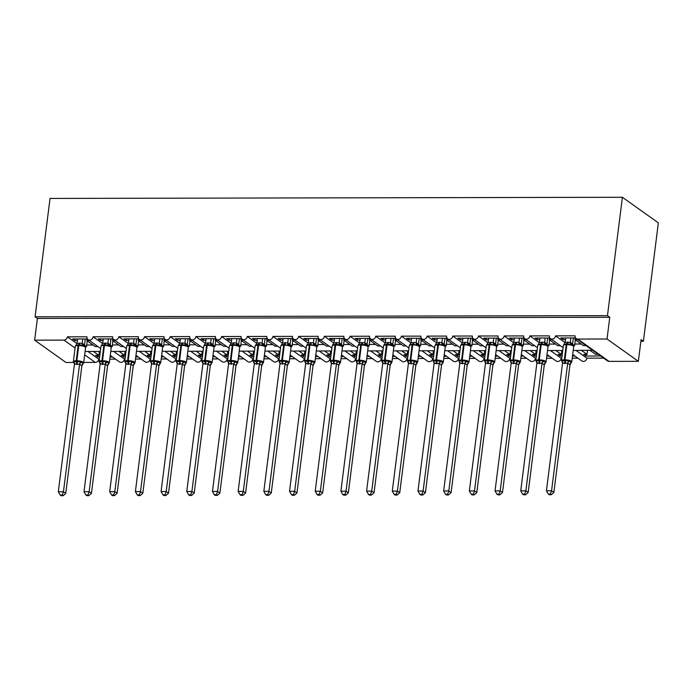<?xml version="1.0" encoding="UTF-8"?>
<svg xmlns="http://www.w3.org/2000/svg" width="693" height="693" viewBox="0 0 693 693"><rect width="100%" height="100%" fill="white"/><g stroke="black" fill="none" stroke-linecap="round" stroke-linejoin="round"><path stroke-width="1.04" d="M73.527 362.456L65.974 362.474L34.65 340.159L37.396 318.442L35.092 316.805L50.043 198.432L622.418 197.28L658.35 222.869L643.399 341.242L641.094 339.596L638.348 361.322L609.06 361.374A3.404 2.954 -54.5 0 1 607.501 360.888L592.827 350.441M640.886 341.242L643.399 341.242M112.517 356.982L110.074 356.982M99.619 357.008L97.921 357.008L98.129 355.362M99.402 351.429L98.9 355.362L95.617 355.37L97.921 357.008M98.9 355.362L93.399 351.446M87.95 351.455L98.752 359.147A3.404 2.954 125.5 0 1 95.262 362.413L83.697 362.43M115.514 359.113L109.806 359.121M99.35 359.147L98.752 359.147M37.396 318.442L609.771 317.29L607.025 339.007L577.737 339.068A3.404 2.954 -54.5 0 1 576.178 338.582A3.404 2.954 -54.5 0 1 575.069 335.819L555.543 335.854A3.404 2.954 125.5 0 1 553.603 338.704A3.404 2.954 125.5 0 1 550.485 338.634A3.404 2.954 125.5 0 1 549.376 335.871L529.85 335.906A3.404 2.954 125.5 0 1 527.91 338.756A3.404 2.954 125.5 0 1 524.8 338.686A3.404 2.954 125.5 0 1 523.691 335.923L504.166 335.958A3.404 2.954 125.5 0 1 502.217 338.808A3.404 2.954 125.5 0 1 499.107 338.738A3.404 2.954 125.5 0 1 497.998 335.975L478.473 336.01A3.404 2.954 125.5 0 1 476.533 338.86A3.404 2.954 125.5 0 1 473.414 338.79A3.404 2.954 125.5 0 1 472.305 336.027L452.78 336.062A3.404 2.954 125.5 0 1 450.84 338.912A3.404 2.954 125.5 0 1 447.73 338.842A3.404 2.954 125.5 0 1 446.621 336.079L427.096 336.114A3.404 2.954 125.5 0 1 425.147 338.964A3.404 2.954 125.5 0 1 422.037 338.894A3.404 2.954 125.5 0 1 420.928 336.131L401.403 336.166A3.404 2.954 125.5 0 1 399.463 339.016A3.404 2.954 125.5 0 1 396.344 338.946A3.404 2.954 125.5 0 1 395.235 336.183L375.71 336.218A3.404 2.954 125.5 0 1 373.77 339.068A3.404 2.954 125.5 0 1 370.66 338.998A3.404 2.954 125.5 0 1 369.551 336.226L350.026 336.27A3.404 2.954 125.5 0 1 348.077 339.12A3.404 2.954 125.5 0 1 344.967 339.05A3.404 2.954 125.5 0 1 343.858 336.278L324.333 336.322A3.404 2.954 125.5 0 1 322.392 339.172A3.404 2.954 125.5 0 1 319.274 339.102A3.404 2.954 125.5 0 1 318.165 336.33L298.64 336.374A3.404 2.954 125.5 0 1 296.699 339.224A3.404 2.954 125.5 0 1 293.589 339.154A3.404 2.954 125.5 0 1 292.481 336.382L272.955 336.426A3.404 2.954 125.5 0 1 271.006 339.275A3.404 2.954 125.5 0 1 267.896 339.206A3.404 2.954 125.5 0 1 266.788 336.434L247.262 336.477A3.404 2.954 125.5 0 1 245.322 339.327A3.404 2.954 125.5 0 1 242.204 339.258A3.404 2.954 125.5 0 1 241.095 336.486L221.569 336.529A3.404 2.954 125.5 0 1 219.629 339.379A3.404 2.954 125.5 0 1 216.519 339.31A3.404 2.954 125.5 0 1 215.41 336.538L195.885 336.581A3.404 2.954 125.5 0 1 193.936 339.431A3.404 2.954 125.5 0 1 190.826 339.362A3.404 2.954 125.5 0 1 189.717 336.59L170.192 336.633A3.404 2.954 125.5 0 1 168.252 339.483A3.404 2.954 125.5 0 1 165.133 339.414A3.404 2.954 125.5 0 1 164.024 336.642L144.499 336.685A3.404 2.954 125.5 0 1 142.559 339.535A3.404 2.954 125.5 0 1 139.44 339.466A3.404 2.954 125.5 0 1 138.34 336.694L118.815 336.737A3.404 2.954 125.5 0 1 116.866 339.587A3.404 2.954 125.5 0 1 113.756 339.509A3.404 2.954 125.5 0 1 112.647 336.746L93.122 336.789L102.685 343.598M93.122 336.789A3.404 2.954 125.5 0 1 91.181 339.639A3.404 2.954 125.5 0 1 88.063 339.561A3.404 2.954 125.5 0 1 86.954 336.798L67.429 336.841L76.992 343.65M67.429 336.841A3.404 2.954 125.5 0 1 63.938 340.098L75.069 348.033M138.21 356.93L135.767 356.93M125.312 356.956L123.605 356.956L123.813 355.31M125.087 351.377L124.593 355.31L121.301 355.318L123.605 356.956M124.593 355.31L119.092 351.394M113.643 351.403L124.445 359.095A3.404 2.954 125.5 0 1 122.505 361.945A3.404 2.954 125.5 0 1 119.387 361.876L110.274 355.388M141.199 359.061L135.49 359.069M125.043 359.095L124.445 359.095M118.815 336.737L128.378 343.546M163.894 356.878L161.452 356.878M151.005 356.904L149.298 356.904L149.506 355.258M150.779 351.325L150.286 355.258L146.994 355.266L149.298 356.904M150.286 355.258L144.776 351.342M139.336 351.351L150.138 359.043A3.404 2.954 125.5 0 1 148.189 361.893A3.404 2.954 125.5 0 1 145.08 361.824L135.967 355.336M166.892 359.009L161.183 359.017M150.727 359.043L150.138 359.043M144.499 336.685L154.063 343.494M189.587 356.826L187.145 356.826M176.689 356.852L174.991 356.852L175.199 355.206M176.472 351.273L175.97 355.206L172.687 355.214L174.991 356.852M175.97 355.206L170.469 351.29M165.021 351.299L175.823 358.991A3.404 2.954 125.5 0 1 173.882 361.841A3.404 2.954 125.5 0 1 170.764 361.772L161.66 355.284M192.585 358.957L186.876 358.965M176.42 358.991L175.823 358.991M170.192 336.633L179.756 343.442M215.28 356.774L212.838 356.782M202.382 356.8L200.675 356.8L200.883 355.154M202.157 351.221L201.663 355.154L198.371 355.162L200.675 356.8M201.663 355.154L196.162 351.238M190.714 351.247L201.516 358.939A3.404 2.954 125.5 0 1 199.575 361.789A3.404 2.954 125.5 0 1 196.457 361.72L187.344 355.232M218.269 358.905L212.56 358.913M202.113 358.939L201.516 358.939M195.885 336.581L205.449 343.39M240.965 356.722L238.522 356.73M228.075 356.748L226.368 356.748L226.576 355.102M227.85 351.169L227.356 355.102L224.064 355.111L226.368 356.748M227.356 355.102L221.847 351.186M216.407 351.195L227.209 358.887A3.404 2.954 125.5 0 1 225.26 361.737A3.404 2.954 125.5 0 1 222.15 361.668L213.037 355.18M243.962 358.853L238.253 358.861M227.798 358.887L227.209 358.887M221.569 336.529L231.133 343.338M266.658 356.67L264.215 356.678M253.759 356.696L252.061 356.696L252.269 355.05M253.543 351.117L253.04 355.05L249.757 355.059L252.061 356.696M253.04 355.05L247.54 351.134M242.091 351.143L252.893 358.835A3.404 2.954 125.5 0 1 250.953 361.685A3.404 2.954 125.5 0 1 247.834 361.616L238.73 355.128M269.655 358.801L263.946 358.818M253.491 358.835L252.893 358.835M247.262 336.477L256.826 343.286M292.351 356.618L289.908 356.626M279.452 356.644L277.746 356.644L277.954 355.007M279.227 351.065L278.733 354.998L275.442 355.007L277.746 356.644M278.733 354.998L273.233 351.082M267.784 351.091L278.586 358.783A3.404 2.954 125.5 0 1 276.646 361.633A3.404 2.954 125.5 0 1 273.527 361.564L264.414 355.076M295.339 358.749L289.631 358.766M279.184 358.783L278.586 358.783M272.955 336.426L282.519 343.234M318.035 356.566L315.592 356.574M305.145 356.592L303.439 356.592L303.647 354.955M304.92 351.022L304.426 354.946L301.134 354.955L303.439 356.592M304.426 354.946L298.917 351.03M293.477 351.039L304.279 358.731A3.404 2.954 125.5 0 1 302.33 361.581A3.404 2.954 125.5 0 1 299.22 361.512L290.107 355.024M321.032 358.697L315.324 358.714M304.868 358.731L304.279 358.731M298.64 336.374L308.203 343.182M343.728 356.514L341.285 356.523M330.83 356.54L329.132 356.548L329.34 354.903M330.613 350.97L330.111 354.894L326.827 354.903L329.132 356.548M330.111 354.894L324.61 350.979M319.161 350.987L329.963 358.679A3.404 2.954 125.5 0 1 328.023 361.529A3.404 2.954 125.5 0 1 324.904 361.46L315.8 354.972M346.725 358.645L341.017 358.662M330.561 358.679L329.963 358.679M324.333 336.322L333.896 343.13M369.421 356.462L366.978 356.471M356.523 356.488L354.816 356.497L355.024 354.851M356.297 350.918L355.804 354.842L352.52 354.851L354.816 356.497M355.804 354.842L350.303 350.927M344.854 350.935L355.656 358.627A3.404 2.954 125.5 0 1 353.716 361.477A3.404 2.954 125.5 0 1 350.597 361.408L341.484 354.92M372.41 358.593L366.701 358.61M356.254 358.627L355.656 358.627M350.026 336.27L359.589 343.078M395.105 356.41L392.662 356.419M382.215 356.436L380.509 356.445L380.717 354.799M381.99 350.866L381.496 354.79L378.205 354.799L380.509 356.445M381.496 354.79L375.987 350.875M370.547 350.883L381.349 358.576A3.404 2.954 125.5 0 1 379.4 361.425A3.404 2.954 125.5 0 1 376.29 361.356L367.177 354.868M398.103 358.541L392.394 358.558M381.938 358.576L381.349 358.576M375.71 336.218L385.273 343.026M420.798 356.358L418.355 356.367M407.9 356.384L406.202 356.393L406.41 354.747M407.683 350.814L407.181 354.738L403.898 354.747L406.202 356.393M407.181 354.738L401.68 350.823M396.231 350.831L407.034 358.524A3.404 2.954 125.5 0 1 405.093 361.374A3.404 2.954 125.5 0 1 401.975 361.304L392.87 354.816M423.795 358.489L418.087 358.506M407.631 358.524L407.034 358.524M401.403 336.166L410.966 342.974M446.491 356.306L444.048 356.315M433.593 356.332L431.886 356.341L432.094 354.695M433.368 350.762L432.874 354.695L429.591 354.695L431.886 356.341M432.874 354.695L427.373 350.771M421.924 350.779L432.727 358.472A3.404 2.954 125.5 0 1 430.786 361.322A3.404 2.954 125.5 0 1 427.668 361.252L418.555 354.764M449.48 358.437L443.771 358.454M433.324 358.472L432.727 358.472M427.096 336.114L436.659 342.922M472.176 356.254L469.733 356.263M459.286 356.28L457.579 356.289L457.787 354.643M459.061 350.71L458.567 354.643L455.275 354.643L457.579 356.289M458.567 354.643L453.057 350.719M447.617 350.727L458.42 358.42A3.404 2.954 125.5 0 1 456.47 361.27A3.404 2.954 125.5 0 1 453.361 361.2L444.248 354.712M475.173 358.385L469.464 358.402M459.009 358.42L458.42 358.42M452.78 336.062L462.344 342.87M497.869 356.202L495.426 356.211M484.97 356.228L483.272 356.237L483.48 354.591M484.753 350.658L484.251 354.591L480.968 354.591L483.272 356.237M484.251 354.591L478.75 350.667M473.302 350.675L484.104 358.368A3.404 2.954 125.5 0 1 482.163 361.218A3.404 2.954 125.5 0 1 479.045 361.148L469.941 354.66M500.866 358.333L495.157 358.35M484.702 358.368L484.104 358.368M478.473 336.01L488.037 342.818M523.561 356.15L521.119 356.159M510.663 356.176L508.957 356.185L509.164 354.539M510.438 350.606L509.944 354.539L506.661 354.539L508.957 356.185M509.944 354.539L504.443 350.615M498.995 350.623L509.797 358.316A3.404 2.954 125.5 0 1 507.856 361.166A3.404 2.954 125.5 0 1 504.738 361.096L495.625 354.608M526.55 358.281L520.841 358.298M510.394 358.316L509.797 358.316M504.166 335.958L513.73 342.766M549.246 356.098L546.803 356.107M536.356 356.124L534.649 356.133L534.857 354.487M536.131 350.554L535.637 354.487L532.345 354.487L534.649 356.133M535.637 354.487L530.136 350.563M524.688 350.571L535.49 358.264A3.404 2.954 125.5 0 1 533.541 361.114A3.404 2.954 125.5 0 1 530.431 361.044L521.318 354.556M552.243 358.238L546.534 358.246M536.079 358.264L535.49 358.264M529.85 335.906L539.414 342.714M574.939 356.046L572.496 356.055M562.04 356.072L560.342 356.081L560.55 354.435M561.824 350.502L561.321 354.435L558.038 354.435L560.342 356.081M561.321 354.435L555.821 350.511M550.372 350.519L561.174 358.212A3.404 2.954 125.5 0 1 559.234 361.062A3.404 2.954 125.5 0 1 556.115 360.992L547.011 354.504M577.936 358.186L572.227 358.194M561.772 358.212L561.174 358.212M555.543 335.854L565.107 342.671M85.334 346.613L86.616 346.613L84.494 345.105M77.408 340.601L74.887 340.609L72.583 338.964L87.439 338.938M97.93 346.587L95.253 346.595L86.807 340.584L89.484 340.575M86.807 340.584L87.015 338.938M111.027 346.561L112.309 346.561L110.187 345.053M103.101 340.549L100.58 340.558L98.276 338.912L113.132 338.886M123.623 346.535L120.937 346.543L112.5 340.532L115.177 340.523M112.5 340.532L112.708 338.886M136.712 346.509L137.994 346.509L135.88 345.001M128.794 340.497L126.265 340.506L123.96 338.86L138.825 338.834M149.307 346.483L146.63 346.491L138.184 340.48L140.87 340.471M138.184 340.48L138.392 338.834M162.405 346.457L163.687 346.457L161.564 344.949M154.478 340.445L151.958 340.454L149.653 338.808L164.51 338.782M175 346.439L172.323 346.439L163.877 340.428L166.554 340.419M163.877 340.428L164.085 338.782M188.098 346.405L189.38 346.405L187.257 344.897M180.171 340.393L177.651 340.402L175.346 338.756L190.203 338.73M200.693 346.387L198.007 346.387L189.57 340.376L192.247 340.367M189.57 340.376L189.778 338.73M213.782 346.361L215.064 346.353L212.95 344.845M205.864 340.341L203.335 340.35L201.031 338.704L215.895 338.678M226.377 346.335L223.7 346.335L215.254 340.324L217.94 340.315M215.254 340.324L215.462 338.678M239.475 346.309L240.757 346.301L238.635 344.793M231.549 340.289L229.028 340.298L226.724 338.66L241.58 338.626M252.07 346.283L249.393 346.283L240.947 340.272L243.624 340.263M240.947 340.272L241.155 338.626M265.168 346.257L266.45 346.249L264.328 344.742M257.242 340.237L254.721 340.246L252.417 338.608L267.273 338.574M277.763 346.231L275.078 346.231L266.64 340.22L269.317 340.22M266.64 340.22L266.848 338.574M290.861 346.205L292.143 346.197L290.02 344.69M282.935 340.185L280.405 340.194L278.101 338.556L292.966 338.522M303.447 346.179L300.771 346.179L292.325 340.168L295.01 340.168M292.325 340.168L292.533 338.522M316.545 346.154L317.827 346.145L315.705 344.638M308.619 340.133L306.098 340.142L303.794 338.505L318.65 338.47M329.14 346.128L326.464 346.128L318.018 340.116L320.694 340.116M318.018 340.116L318.226 338.47M342.238 346.102L343.52 346.093L341.398 344.586M334.312 340.081L331.791 340.09L329.487 338.453L344.343 338.418M354.833 346.076L352.148 346.076L343.711 340.064L346.387 340.064M343.711 340.064L343.919 338.418M367.931 346.05L369.213 346.041L367.091 344.534M360.005 340.029L357.475 340.038L355.171 338.401L370.036 338.366M380.518 346.024L377.841 346.024L369.395 340.012L372.08 340.012M369.395 340.012L369.603 338.366M393.615 345.998L394.897 345.989L392.775 344.482M385.689 339.977L383.168 339.986L380.864 338.349L395.72 338.314M406.211 345.972L403.534 345.972L395.088 339.96L397.765 339.96M395.088 339.96L395.296 338.314M419.308 345.946L420.59 345.937L418.468 344.43M411.382 339.934L408.861 339.934L406.557 338.297L421.413 338.262M431.904 345.92L429.218 345.92L420.781 339.908L423.458 339.908M420.781 339.908L420.989 338.262M445.001 345.894L446.283 345.885L444.161 344.378M437.075 339.882L434.546 339.882L432.241 338.245L447.106 338.21M457.588 345.868L454.911 345.868L446.465 339.856L449.151 339.856M446.465 339.856L446.673 338.21M470.686 345.842L471.968 345.842L469.845 344.326M462.759 339.83L460.239 339.83L457.934 338.193L472.799 338.158M483.281 345.816L480.604 345.824L472.158 339.804L474.835 339.804M472.158 339.804L472.366 338.158M496.379 345.79L497.661 345.79L495.538 344.274M488.452 339.778L485.932 339.778L483.627 338.141L498.484 338.106M508.974 345.764L506.288 345.772L497.851 339.752L500.528 339.752M497.851 339.752L498.059 338.106M522.072 345.738L523.354 345.738L521.231 344.222M514.145 339.726L511.616 339.726L509.312 338.089L524.177 338.054M534.658 345.712L531.981 345.72L523.536 339.7L526.221 339.7M523.536 339.7L523.743 338.063M547.756 345.686L549.038 345.686L546.916 344.17M539.83 339.674L537.309 339.674L535.005 338.037L549.87 338.002M560.351 345.66L557.674 345.668L549.228 339.648L551.905 339.648M549.228 339.648L549.436 338.011M590.141 350.441L595.651 354.366L598.328 354.357M600.632 355.994L586.027 356.029L586.235 354.383M587.517 350.45L587.014 354.383L583.731 354.383L586.027 356.029M587.014 354.383L581.514 350.459M576.065 350.476L586.867 358.16A3.404 2.954 125.5 0 1 584.927 361.01A3.404 2.954 125.5 0 1 581.808 360.94L572.695 354.452M603.62 358.134L586.867 358.16M573.198 350.476L593.399 350.225L590.947 349.099L576.178 338.582M573.449 345.634L574.731 345.634L572.609 344.118M565.523 339.622L563.002 339.622L560.698 337.985L575.554 337.95M586.044 345.608L583.359 345.616L574.921 339.605L577.598 339.596M574.921 339.605L575.129 337.959M34.65 340.159L63.938 340.098M86.616 346.613A4.99 2.114 -90.1 0 1 86.703 345.019L87.223 340.878M112.309 346.561A4.99 2.114 -90.1 0 1 112.396 344.967L112.916 340.826M137.994 346.509A4.99 2.114 -90.1 0 1 138.08 344.915L138.609 340.783M163.687 346.457A4.99 2.114 -90.1 0 1 163.773 344.863L164.293 340.731M189.38 346.405A4.99 2.114 -90.1 0 1 189.466 344.811L189.986 340.679M215.064 346.353A4.99 2.114 -90.1 0 1 215.159 344.759L215.679 340.627M240.757 346.301A4.99 2.114 -90.1 0 1 240.843 344.707L241.363 340.575M266.45 346.249A4.99 2.114 -90.1 0 1 266.536 344.655L267.056 340.523M292.143 346.197A4.99 2.114 -90.1 0 1 292.229 344.603L292.749 340.471M317.827 346.145A4.99 2.114 -90.1 0 1 317.914 344.551L318.442 340.419M343.52 346.093A4.99 2.114 -90.1 0 1 343.607 344.499L344.126 340.367M369.213 346.041A4.99 2.114 -90.1 0 1 369.3 344.447L369.819 340.315M394.897 345.989A4.99 2.114 -90.1 0 1 394.984 344.395L395.512 340.263M420.59 345.937A4.99 2.114 -90.1 0 1 420.677 344.343L421.197 340.211M446.283 345.885A4.99 2.114 -90.1 0 1 446.37 344.291L446.89 340.159M471.968 345.842A4.99 2.114 -90.1 0 1 472.054 344.239L472.583 340.107M497.661 345.79A4.99 2.114 -90.1 0 1 497.747 344.187L498.267 340.055M523.354 345.738A4.99 2.114 -90.1 0 1 523.44 344.135L523.96 340.003M549.038 345.686A4.99 2.114 -90.1 0 1 549.125 344.083L549.653 339.951M574.731 345.634A4.99 2.114 -90.1 0 1 574.818 344.031L575.337 339.899M607.025 339.007L638.348 361.322M622.418 197.28L607.466 315.653L609.771 317.29M35.092 316.805L607.466 315.653M563.002 339.622L563.21 337.976M537.309 339.674L537.517 338.028M511.616 339.726L511.824 338.08M485.932 339.778L486.139 338.132M460.239 339.83L460.447 338.184M434.546 339.882L434.754 338.236M408.861 339.934L409.069 338.288M383.168 339.986L383.376 338.34M357.475 340.038L357.683 338.392M331.791 340.09L331.999 338.444M306.098 340.142L306.306 338.496M280.405 340.194L280.613 338.548M254.721 340.246L254.929 338.6M229.028 340.298L229.236 338.652M203.335 340.35L203.543 338.704M177.651 340.402L177.858 338.756M151.958 340.454L152.165 338.808M126.265 340.506L126.472 338.86M100.58 340.558L100.788 338.912M74.887 340.609L75.095 338.964M572.236 344.707L567.246 343.806L564.033 344.49M562.326 361.893A2.495 1.862 -31.8 0 0 561.884 361.521L561.841 360.412L565.081 360.966L568.468 360.395L571.344 362.448L569.975 364.934L567.68 363.193L562.543 363.201L546.43 490.774L551.567 490.757L567.671 363.288M550.355 494.083L548.302 494.083L549.228 494.741L551.281 494.733L550.355 494.083L551.567 490.757L553.872 492.402L569.975 364.934M570.867 337.967L570.322 342.281L572.609 343.893L572.687 344.845M573.38 337.959L572.626 343.927M565.731 337.976L565.167 342.394L570.322 342.281A2.495 2.261 -91.8 0 0 571.543 344.473M565.167 342.394L563.392 345.4A4.877 1.282 -172.8 0 1 566.25 344.603A1.135 0.476 89.9 0 1 566.631 343.806A2.495 1.057 -90.1 0 0 567.472 342.065M570.313 342.385L570.443 344.767M561.841 360.412L562.543 363.201M568.468 360.395L567.68 363.193M546.43 490.774L548.302 494.083M551.281 494.733L553.872 492.402M546.543 344.759L541.562 343.858L538.348 344.542M536.633 361.945A2.495 1.862 -31.8 0 0 536.191 361.573L536.148 360.464L539.388 361.018L542.775 360.447L545.66 362.5L544.282 364.986L541.995 363.245L536.85 363.253L520.738 490.826L525.874 490.809L541.978 363.34M524.67 494.135L522.617 494.135L523.536 494.793L525.589 494.785L524.67 494.135L525.874 490.809L528.179 492.454L544.282 364.986A2.495 2.261 -91.8 0 1 545.434 362.786M545.183 338.019L544.637 342.333L546.916 343.945L546.994 344.897M547.687 338.011L546.933 343.979M540.038 338.028L539.483 342.446L544.637 342.333A2.495 2.261 -91.8 0 0 545.859 344.525M539.483 342.446L537.699 345.452A4.877 1.282 -172.8 0 1 540.557 344.655A1.135 0.476 89.9 0 1 540.938 343.858A2.495 1.057 -90.1 0 0 541.787 342.117M544.62 342.437L544.75 344.819M536.148 360.464L536.85 363.253M542.775 360.447L541.995 363.245M520.738 490.826L522.617 494.135M525.589 494.785L528.179 492.454M511.555 362.63L510.091 360.706A4.877 1.282 7.2 0 1 512.95 359.91L513.565 359.91A4.877 1.282 7.2 0 1 519.967 361.304A4.877 1.282 7.2 0 1 520.382 361.928L522.305 346.725L520.166 344.577L519.057 344.871L515.254 343.91L512.655 344.594M510.94 361.997A2.495 1.862 -31.8 0 0 510.507 361.625L510.455 360.516L513.704 361.07L517.091 360.499L519.967 362.552L518.589 365.038L516.302 363.297L511.165 363.305L495.045 490.878L500.19 490.861L516.285 363.392M498.977 494.187L496.924 494.187L497.843 494.845L499.896 494.837L498.977 494.187L500.19 490.861L502.486 492.506L518.589 365.038A2.495 2.261 -91.8 0 1 519.741 362.837M519.49 338.071L518.944 342.385L521.231 343.997L521.309 344.949M522.002 338.063L521.249 344.031M514.353 338.08L513.79 342.498L518.944 342.385M513.79 342.498L512.014 345.504A4.877 1.282 -172.8 0 1 514.873 344.707A1.135 0.476 89.9 0 1 515.254 343.91A2.495 1.057 -90.1 0 0 516.094 342.169M518.936 342.481L519.057 344.871M510.455 360.516L511.165 363.305M517.091 360.499L516.302 363.297M495.045 490.878L496.924 494.187M499.896 494.837L502.486 492.506M485.871 362.682L484.398 360.758A4.877 1.282 7.2 0 1 487.257 359.962L487.872 359.962A4.877 1.282 7.2 0 1 494.274 361.356A4.877 1.282 7.2 0 1 494.698 361.98L496.621 346.777L494.473 344.629L493.373 344.923L489.561 343.962L486.962 344.646M485.256 362.049A2.495 1.862 -31.8 0 0 484.814 361.677L484.771 360.559L488.011 361.122L491.398 360.551L494.274 362.604L492.905 365.09L490.609 363.349L485.472 363.357L469.36 490.93L474.497 490.913L490.601 363.444M473.284 494.239L471.231 494.239L472.158 494.897L474.211 494.889L473.284 494.239L474.497 490.913L476.801 492.558L492.905 365.09A2.495 2.261 -91.8 0 1 494.057 362.889M493.797 338.115L493.251 342.437L495.538 344.049L495.616 345.001M496.309 338.115L495.556 344.083M488.66 338.132L488.097 342.55L493.251 342.437M488.097 342.55L486.321 345.556A4.877 1.282 -172.8 0 1 489.18 344.759A1.135 0.476 89.9 0 1 489.561 343.962A2.495 1.057 -90.1 0 0 490.401 342.221M493.243 342.533L493.373 344.923M484.771 360.559L485.472 363.357M491.398 360.551L490.609 363.349M469.36 490.93L471.231 494.239M474.211 494.889L476.801 492.558M460.178 362.734L458.714 360.81A4.877 1.282 7.2 0 1 461.573 360.014L462.188 360.014A4.877 1.282 7.2 0 1 468.589 361.408A4.877 1.282 7.2 0 1 469.005 362.032L470.928 346.829L468.789 344.681L467.68 344.975L463.868 344.014L461.269 344.698M459.563 362.101A2.495 1.862 -31.8 0 0 459.121 361.729L459.078 360.611L462.318 361.174L465.705 360.603L468.589 362.656L467.212 365.142L464.925 363.401L459.78 363.409L443.667 490.982L448.804 490.965L464.908 363.496M447.6 494.291L445.547 494.291L446.465 494.949L448.518 494.941L447.6 494.291L448.804 490.965L451.108 492.61L467.212 365.142A2.495 2.261 -91.8 0 1 468.364 362.941M468.113 338.167L467.567 342.489L469.845 344.1L469.923 345.053M470.616 338.167L469.863 344.126A2.495 1.862 -31.8 0 0 469.845 345.105M462.967 338.184L462.413 342.602L467.567 342.489M462.413 342.602L460.628 345.608A4.877 1.282 -172.8 0 1 463.487 344.811A1.135 0.476 89.9 0 1 463.868 344.014A2.495 1.057 -90.1 0 0 464.717 342.273M467.55 342.585L467.68 344.975M459.078 360.611L459.78 363.409M465.705 360.603L464.925 363.401M443.667 490.982L445.547 494.291M448.518 494.941L451.108 492.61M434.485 362.786L433.021 360.862A4.877 1.282 7.2 0 1 435.88 360.065L436.495 360.065A4.877 1.282 7.2 0 1 442.896 361.46A4.877 1.282 7.2 0 1 443.312 362.084L445.235 346.881L443.096 344.733L441.987 345.027L438.184 344.066L435.585 344.75M433.87 362.153A2.495 1.862 -31.8 0 0 433.437 361.781L433.385 360.663L436.633 361.226L440.02 360.655L442.896 362.708L441.519 365.194L439.232 363.453L434.095 363.461L417.974 491.034L423.12 491.016L439.215 363.548A2.495 1.862 -31.8 0 1 440.947 361.763M421.907 494.334L419.854 494.343L420.772 495.001L422.825 494.993L421.907 494.334L423.12 491.016L425.415 492.662L441.519 365.194M442.42 338.219L441.874 342.541L444.161 344.152L444.239 345.097M444.932 338.219L444.178 344.178A2.495 1.862 -31.8 0 0 444.152 345.157M437.283 338.236L436.72 342.654L441.874 342.541A2.495 2.261 -91.8 0 0 443.096 344.733M436.72 342.654L434.944 345.66A4.877 1.282 -172.8 0 1 437.803 344.863A1.135 0.476 89.9 0 1 438.184 344.066A2.495 1.057 -90.1 0 0 439.024 342.325M441.865 342.637L441.987 345.027M433.385 360.663L434.095 363.461M440.02 360.655L439.232 363.453M417.974 491.034L419.854 494.343M422.825 494.993L425.415 492.662M408.801 362.837L407.328 360.914A4.877 1.282 7.2 0 1 410.187 360.117L410.802 360.117A4.877 1.282 7.2 0 1 417.203 361.512A4.877 1.282 7.2 0 1 417.628 362.136L419.542 346.933L417.403 344.785L416.302 345.079L412.491 344.118L409.892 344.802M408.186 362.205A2.495 1.862 -31.8 0 0 407.744 361.824L407.701 360.715L410.94 361.278L414.327 360.706L417.203 362.76L415.835 365.246L413.539 363.504L408.402 363.513L392.29 491.086L397.427 491.068L413.53 363.6A2.495 1.862 -31.8 0 1 415.254 361.815M396.214 494.386L394.161 494.395L395.088 495.053L397.141 495.045L396.214 494.386L397.427 491.068L399.731 492.714L415.835 365.246M416.727 338.271L416.181 342.593L418.468 344.204L418.546 345.149M419.239 338.271L418.485 344.23M411.59 338.288L411.027 342.706L416.181 342.593A2.495 2.261 -91.8 0 0 417.403 344.785M411.027 342.706L409.251 345.712A4.877 1.282 -172.8 0 1 412.11 344.915A1.135 0.476 89.9 0 1 412.491 344.118A2.495 1.057 -90.1 0 0 413.331 342.377M416.172 342.689L416.302 345.079M407.701 360.715L408.402 363.513M414.327 360.706L413.539 363.504M392.29 491.086L394.161 494.395M397.141 495.045L399.731 492.714M392.403 345.062L387.422 344.17L384.199 344.854M382.493 362.257A2.495 1.862 -31.8 0 0 382.051 361.876L382.008 360.767L385.247 361.33L388.634 360.758L391.519 362.811L390.124 365.298L387.855 363.556L382.709 363.565L366.597 491.129L371.734 491.12L387.837 363.652M370.53 494.438L368.477 494.447L369.395 495.105L371.448 495.097L370.53 494.438L371.734 491.12L374.038 492.766L390.142 365.289M391.034 338.323L390.488 342.645L392.775 344.256L392.853 345.201M393.546 338.323L392.792 344.282M385.897 338.34L385.343 342.758L390.488 342.645A2.495 2.261 -91.8 0 0 391.718 344.837M385.343 342.758L383.558 345.764A4.877 1.282 -172.8 0 1 386.417 344.967A1.135 0.476 89.9 0 1 386.798 344.17A2.495 1.057 -90.1 0 0 387.647 342.429M390.48 342.74L390.609 345.131M382.008 360.767L382.709 363.565M388.634 360.758L387.855 363.556M366.597 491.129L368.477 494.447M371.448 495.097L374.038 492.766M366.71 345.114L361.729 344.222L358.515 344.906M356.8 362.309A2.495 1.862 -31.8 0 0 356.367 361.928L356.315 360.819L359.563 361.382L362.95 360.81L365.826 362.855L364.431 365.35L362.162 363.608L357.025 363.617L340.904 491.181L346.05 491.172L362.144 363.704M344.837 494.49L342.784 494.499L343.702 495.157L345.755 495.149L344.837 494.49L346.05 491.172L348.345 492.818L364.449 365.341A2.495 2.261 -91.8 0 1 365.601 363.149M365.35 338.375L364.804 342.697L367.091 344.308L367.169 345.253M367.862 338.375L367.108 344.334M360.213 338.392L359.65 342.801L364.804 342.697A2.495 2.261 -91.8 0 0 366.025 344.889M359.65 342.801L357.874 345.816A4.877 1.282 -172.8 0 1 360.732 345.01A1.135 0.476 89.9 0 1 361.114 344.222A2.495 1.057 -90.1 0 0 361.954 342.481M364.795 342.792L364.916 345.183M356.315 360.819L357.025 363.617M362.95 360.81L362.162 363.608M340.904 491.181L342.784 494.499M345.755 495.149L348.345 492.818M341.025 345.166L336.036 344.274L332.822 344.958M331.115 362.361A2.495 1.862 -31.8 0 0 330.674 361.98L330.63 360.871L333.255 361.434L337.257 360.862L340.133 362.907L338.738 365.402L336.469 363.66L331.332 363.669L315.22 491.233L320.357 491.224L336.46 363.756M319.144 494.542L317.091 494.551L318.018 495.209L320.071 495.2L319.144 494.542L320.357 491.224L322.661 492.87L338.764 365.393A2.495 2.261 -91.8 0 1 339.916 363.201M339.657 338.427L339.111 342.749L341.398 344.36L341.476 345.305M342.169 338.427L341.415 344.386M334.52 338.435L333.957 342.853L339.111 342.749M333.957 342.853L332.181 345.868A4.877 1.282 -172.8 0 1 335.04 345.062A1.135 0.476 89.9 0 1 335.421 344.274A2.495 1.057 -90.1 0 0 336.261 342.533M339.102 342.844L339.232 345.235M330.63 360.871L331.332 363.669M337.257 360.862L336.469 363.66M315.22 491.233L317.091 494.551M320.071 495.2L322.661 492.87M306.037 363.045L304.574 361.122A4.877 1.282 7.2 0 1 307.432 360.325L308.047 360.317A4.877 1.282 7.2 0 1 314.44 361.72A4.877 1.282 7.2 0 1 314.865 362.344L316.788 347.141L314.648 344.993L313.539 345.287L309.728 344.326L307.129 345.01M305.422 362.413A2.495 1.862 -31.8 0 0 304.981 362.032L304.937 360.923L307.562 361.486L311.564 360.914L314.449 362.959L313.071 365.445L310.785 363.712L305.639 363.721L289.527 491.285L294.664 491.276L310.767 363.808A2.495 1.862 -31.8 0 1 312.491 362.023M293.46 494.594L291.406 494.603L292.325 495.252L294.378 495.252L293.46 494.594L294.664 491.276L296.968 492.922L313.071 365.445A2.495 2.261 -91.8 0 1 314.224 363.253M313.964 338.479L313.418 342.801L315.705 344.412L315.783 345.357M316.476 338.479L315.722 344.438A2.495 1.862 -31.8 0 0 315.705 345.409M308.827 338.487L308.272 342.905L313.418 342.801M308.272 342.905L306.488 345.92A4.877 1.282 -172.8 0 1 309.347 345.114A1.135 0.476 89.9 0 1 309.728 344.326A2.495 1.057 -90.1 0 0 310.577 342.585M313.409 342.896L313.539 345.287M304.937 360.923L305.639 363.721M311.564 360.914L310.785 363.712M289.527 491.285L291.406 494.603M294.378 495.252L296.968 492.922M280.344 363.097L278.881 361.174A4.877 1.282 7.2 0 1 281.739 360.377L282.354 360.369A4.877 1.282 7.2 0 1 288.756 361.772A4.877 1.282 7.2 0 1 289.172 362.396L291.095 347.193L288.955 345.045L287.846 345.339L284.043 344.378L281.445 345.062M279.729 362.465A2.495 1.862 -31.8 0 0 279.288 362.084L279.244 360.975L281.878 361.538L285.871 360.966L288.756 363.011L287.378 365.497L285.092 363.764L279.955 363.773L263.834 491.337L268.971 491.328L285.074 363.86A2.495 1.862 -31.8 0 1 286.807 362.075M267.767 494.646L265.714 494.655L266.632 495.304L268.685 495.304L267.767 494.646L268.971 491.328L271.275 492.974L287.378 365.497A2.495 2.261 -91.8 0 1 288.531 363.305M288.279 338.531L287.734 342.853L290.02 344.464L290.098 345.409M290.791 338.531L290.038 344.49M283.142 338.539L282.579 342.957L287.734 342.853M282.579 342.957L280.804 345.972A4.877 1.282 -172.8 0 1 283.662 345.166A1.135 0.476 89.9 0 1 284.043 344.378A2.495 1.057 -90.1 0 0 284.884 342.637M287.725 342.948L287.846 345.339M279.244 360.975L279.955 363.773M285.871 360.966L285.092 363.764M263.834 491.337L265.714 494.655M268.685 495.304L271.275 492.974M254.66 363.149L253.188 361.226A4.877 1.282 7.2 0 1 256.046 360.421L256.661 360.421A4.877 1.282 7.2 0 1 263.063 361.824A4.877 1.282 7.2 0 1 263.487 362.448L265.402 347.245L263.262 345.097L262.162 345.391L258.35 344.43L255.752 345.114M254.045 362.517A2.495 1.862 -31.8 0 0 253.603 362.136L253.56 361.027L256.185 361.59L260.187 361.018L263.063 363.063L261.694 365.549L259.399 363.816L254.262 363.825L238.149 491.389L243.286 491.38L259.39 363.912M242.074 494.698L240.021 494.707L240.947 495.356L243 495.356L242.074 494.698L243.286 491.38L245.591 493.018L261.694 365.549M262.586 338.582L262.041 342.905L264.328 344.516L264.405 345.46M265.098 338.582L264.345 344.542M257.45 338.591L256.886 343.009L262.041 342.905A2.495 2.261 -91.8 0 0 263.262 345.097M256.886 343.009L255.111 346.024A4.877 1.282 -172.8 0 1 257.969 345.218A1.135 0.476 89.9 0 1 258.35 344.43A2.495 1.057 -90.1 0 0 259.191 342.689M262.032 343L262.162 345.391M253.56 361.027L254.262 363.825M260.187 361.018L259.399 363.816M238.149 491.389L240.021 494.707M243 495.356L245.591 493.018M228.967 363.201L227.503 361.278A4.877 1.282 7.2 0 1 230.362 360.473L230.977 360.473A4.877 1.282 7.2 0 1 237.37 361.876A4.877 1.282 7.2 0 1 237.794 362.5L239.717 347.297L237.578 345.149L232.657 344.482L230.059 345.166M228.352 362.569A2.495 1.862 -31.8 0 0 227.91 362.188L227.867 361.079L231.107 361.633L234.494 361.07L237.37 363.115L236.001 365.601L233.714 363.868L228.569 363.877L212.456 491.441L217.593 491.432L233.697 363.964M216.389 494.75L214.336 494.759L215.254 495.408L217.307 495.408L216.389 494.75L217.593 491.432L219.898 493.07L236.001 365.601M236.893 338.634L236.348 342.957L238.635 344.568L238.713 345.512M239.406 338.634L238.652 344.594M231.757 338.643L231.202 343.061L236.348 342.957A2.495 2.261 -91.8 0 0 237.578 345.149M231.202 343.061L229.418 346.076A4.877 1.282 -172.8 0 1 232.276 345.27A1.135 0.476 89.9 0 1 232.657 344.482A2.495 1.057 -90.1 0 0 233.506 342.74M236.339 343.052L236.469 345.435M227.867 361.079L228.569 363.877M234.494 361.07L233.714 363.868M212.456 491.441L214.336 494.759M217.307 495.408L219.898 493.07M212.569 345.426L207.588 344.534L204.374 345.218M202.659 362.621A2.495 1.862 -31.8 0 0 202.217 362.24L202.174 361.131L205.423 361.685L208.801 361.122L211.686 363.167L210.308 365.653L208.021 363.92L202.884 363.929L186.763 491.493L191.9 491.484L208.004 364.016M190.696 494.802L188.643 494.811L189.561 495.46L191.614 495.46L190.696 494.802L191.9 491.484L194.205 493.121L210.308 365.653M211.209 338.686L210.663 343.009L212.95 344.62L213.028 345.564M213.721 338.686L212.968 344.646A2.495 1.862 -31.8 0 0 212.942 345.616M206.072 338.695L205.509 343.113L210.663 343.009A2.495 2.261 -91.8 0 0 211.885 345.201M205.509 343.113L203.733 346.128A4.877 1.282 -172.8 0 1 206.592 345.322A1.135 0.476 89.9 0 1 206.973 344.534A2.495 1.057 -90.1 0 0 207.813 342.792M210.655 343.104L210.776 345.486M202.174 361.131L202.884 363.929M208.801 361.122L208.021 363.92M186.763 491.493L188.643 494.811M191.614 495.46L194.205 493.121M186.885 345.478L181.895 344.586L178.681 345.27M176.975 362.673A2.495 1.862 -31.8 0 0 176.533 362.292L176.49 361.183L179.73 361.737L183.117 361.174L185.993 363.219L184.624 365.705L182.328 363.972L177.191 363.981L161.079 491.545L166.216 491.536L182.32 364.068M165.003 494.854L162.95 494.863L163.877 495.512L165.93 495.512L165.003 494.854L166.216 491.536L168.52 493.173L184.624 365.705M185.516 338.738L184.97 343.061L187.257 344.672L187.335 345.616M188.028 338.738L187.275 344.698M180.379 338.747L179.816 343.165L184.97 343.061A2.495 2.261 -91.8 0 0 186.192 345.253M179.816 343.165L178.04 346.179A4.877 1.282 -172.8 0 1 180.899 345.374A1.135 0.476 89.9 0 1 181.28 344.586A2.495 1.057 -90.1 0 0 182.12 342.844M184.962 343.156L185.092 345.538M176.49 361.183L177.191 363.981M183.117 361.174L182.328 363.972M161.079 491.545L162.95 494.863M165.93 495.512L168.52 493.173M161.192 345.53L156.211 344.638L152.988 345.322M151.282 362.725A2.495 1.862 -31.8 0 0 150.84 362.344L150.797 361.235L154.037 361.789L157.424 361.226L160.3 363.271L158.931 365.757L156.644 364.024L151.498 364.033L135.386 491.597L140.523 491.588L156.627 364.12M139.319 494.906L137.266 494.915L138.184 495.564L140.237 495.564L139.319 494.906L140.523 491.588L142.827 493.225L158.931 365.757A2.495 2.261 -91.8 0 1 160.083 363.556M159.823 338.79L159.277 343.113L161.564 344.724L161.642 345.668M162.335 338.782L161.582 344.75M154.686 338.799L154.132 343.217L159.277 343.113M154.132 343.217L152.347 346.231A4.877 1.282 -172.8 0 1 155.206 345.426A1.135 0.476 89.9 0 1 155.587 344.638A2.495 1.057 -90.1 0 0 156.436 342.896M159.269 343.208L159.399 345.59M150.797 361.235L151.498 364.033M157.424 361.226L156.644 364.024M135.386 491.597L137.266 494.915M140.237 495.564L142.827 493.225M126.204 363.401L124.74 361.486A4.877 1.282 7.2 0 1 127.599 360.681L128.214 360.681A4.877 1.282 7.2 0 1 134.615 362.084A4.877 1.282 7.2 0 1 135.031 362.708L136.954 347.505L134.814 345.357L129.903 344.69L127.304 345.374M125.589 362.777A2.495 1.862 -31.8 0 0 125.147 362.396L125.104 361.287L128.352 361.841L131.731 361.278L134.615 363.323L133.238 365.809L130.951 364.076L125.814 364.085L109.693 491.649L114.83 491.64L130.934 364.171M113.626 494.958L111.573 494.967L112.491 495.616L114.544 495.616L113.626 494.958L114.83 491.64L117.134 493.277L133.238 365.809A2.495 2.261 -91.8 0 1 134.39 363.608M134.139 338.842L133.593 343.165L135.88 344.776L135.958 345.72M136.651 338.834L135.897 344.802M129.002 338.851L128.439 343.269L133.593 343.165M128.439 343.269L126.663 346.275A4.877 1.282 -172.8 0 1 129.522 345.478A1.135 0.476 89.9 0 1 129.903 344.69A2.495 1.057 -90.1 0 0 130.743 342.948M133.584 343.26L133.706 345.642M125.104 361.287L125.814 364.085M131.731 361.278L130.951 364.076M109.693 491.649L111.573 494.967M114.544 495.616L117.134 493.277M100.52 363.453L99.047 361.538A4.877 1.282 7.2 0 1 101.906 360.732L102.521 360.732A4.877 1.282 7.2 0 1 108.922 362.136A4.877 1.282 7.2 0 1 109.347 362.76L111.261 347.548L109.122 345.409L104.21 344.742L101.611 345.426M99.905 362.829A2.495 1.862 -31.8 0 0 99.463 362.448L99.42 361.339L102.659 361.893L106.046 361.322L108.922 363.375L107.554 365.861L105.258 364.128L100.121 364.137L84.009 491.701L89.146 491.692L105.249 364.223M87.933 495.01L85.88 495.019L86.807 495.668L88.86 495.668L87.933 495.01L89.146 491.692L91.45 493.329L107.554 365.861A2.495 2.261 -91.8 0 1 108.697 363.66M108.446 338.894L107.9 343.217L110.187 344.828L110.265 345.772M110.958 338.886L110.204 344.854M103.309 338.903L102.746 343.321L107.9 343.217M102.746 343.321L100.97 346.327A4.877 1.282 -172.8 0 1 103.829 345.53A1.135 0.476 89.9 0 1 104.21 344.742A2.495 1.057 -90.1 0 0 105.05 343M107.891 343.312L108.021 345.694M99.42 361.339L100.121 364.137M106.046 361.322L105.258 364.128M84.009 491.701L85.88 495.019M88.86 495.668L91.45 493.329M74.827 363.504L73.354 361.59A4.877 1.282 7.2 0 1 76.221 360.784L76.836 360.784A4.877 1.282 7.2 0 1 83.229 362.188A4.877 1.282 7.2 0 1 83.654 362.811L85.577 347.6L83.437 345.46L78.517 344.793L75.918 345.478M74.212 362.881A2.495 1.862 -31.8 0 0 73.77 362.5L73.727 361.391L76.966 361.945L80.353 361.374L83.229 363.427L81.861 365.913L79.574 364.171L74.428 364.189L58.316 491.753L63.453 491.744L79.556 364.275M62.249 495.062L60.196 495.071L61.114 495.72L63.167 495.72L62.249 495.062L63.453 491.744L65.757 493.381L81.861 365.913A2.495 2.261 -91.8 0 1 83.013 363.712M82.753 338.946L82.207 343.269L84.494 344.88L84.572 345.824M85.265 338.938L84.511 344.906A2.495 1.862 -31.8 0 0 84.494 345.876M77.616 338.955L77.062 343.373L82.207 343.269M77.062 343.373L75.277 346.379A4.877 1.282 -172.8 0 1 78.136 345.582A1.135 0.476 89.9 0 1 78.517 344.793A2.495 1.057 -90.1 0 0 79.366 343.052M82.198 343.364L82.328 345.746M73.727 361.391L74.428 364.189M80.353 361.374L79.574 364.171M58.316 491.753L60.196 495.071M63.167 495.72L65.757 493.381M577.737 339.068L609.06 361.374M84.659 354.859L95.262 362.413M581.132 344.023L574.818 344.031M555.44 344.075L549.125 344.083M529.747 344.126L523.44 344.135M504.062 344.178L497.747 344.187M478.369 344.23L472.054 344.239M452.676 344.282L446.37 344.291M426.983 344.334L420.677 344.343M401.299 344.386L394.984 344.395M375.606 344.438L369.3 344.447M349.913 344.49L343.607 344.499M324.229 344.542L317.914 344.551M298.536 344.594L292.229 344.603M272.843 344.646L266.536 344.655M247.158 344.698L240.843 344.707M221.465 344.75L215.159 344.759M195.772 344.802L189.466 344.811M170.088 344.854L163.773 344.863M144.395 344.897L138.08 344.915M118.702 344.949L112.396 344.967M93.018 345.001L86.703 345.019M562.941 362.526L561.469 360.603A4.877 1.282 7.2 0 1 564.327 359.806A1.135 0.476 89.9 0 0 564.466 360.966A2.495 1.057 -90.1 0 1 564.76 363.522M565.384 363.522A2.495 1.057 -90.1 0 0 565.081 360.966A1.135 0.476 -90.1 0 1 564.942 359.806A4.877 1.282 7.2 0 1 571.344 361.209A4.877 1.282 7.2 0 1 571.768 361.824L573.691 346.621A4.877 1.282 -172.8 0 0 573.267 345.998A4.877 1.282 -172.8 0 0 566.865 344.603L566.25 344.603L564.327 359.806L564.942 359.806L566.865 344.603A1.135 0.476 -90.1 0 1 567.246 343.806A2.495 1.057 -90.1 0 0 568.087 342.065M572.609 343.893A2.495 1.862 -31.8 0 0 572.609 344.897M569.395 361.503A2.495 1.862 -31.8 0 0 567.688 363.323M571.127 362.734A2.495 2.261 -91.8 0 0 569.949 364.934M537.248 362.578L535.784 360.655A4.877 1.282 7.2 0 1 538.643 359.858A1.135 0.476 89.9 0 0 538.773 361.018A2.495 1.057 -90.1 0 1 539.076 363.574M539.691 363.574A2.495 1.057 -90.1 0 0 539.388 361.018A1.135 0.476 -90.1 0 1 539.258 359.858A4.877 1.282 7.2 0 1 545.66 361.261A4.877 1.282 7.2 0 1 546.075 361.876L547.998 346.673A4.877 1.282 -172.8 0 0 547.574 346.05A4.877 1.282 -172.8 0 0 541.181 344.655L540.557 344.655L538.643 359.858L539.258 359.858L541.181 344.655A1.135 0.476 -90.1 0 1 541.562 343.858A2.495 1.057 -90.1 0 0 542.402 342.117M546.916 343.945A2.495 1.862 -31.8 0 0 546.916 344.949M543.702 361.555A2.495 1.862 -31.8 0 0 541.995 363.366M522.305 346.725A4.877 1.282 -172.8 0 0 521.89 346.102A4.877 1.282 -172.8 0 0 515.488 344.707L514.873 344.707L512.95 359.91A1.135 0.476 89.9 0 0 513.089 361.07A2.495 1.057 -90.1 0 1 513.383 363.626M513.998 363.626A2.495 1.057 -90.1 0 0 513.704 361.07A1.135 0.476 -90.1 0 1 513.565 359.91L515.488 344.707A1.135 0.476 -90.1 0 1 515.869 343.91A2.495 1.057 -90.1 0 0 516.709 342.169M518.962 342.385A2.495 2.261 -91.8 0 0 520.166 344.577M521.231 343.997A2.495 1.862 -31.8 0 0 521.223 345.001M518.017 361.607A2.495 1.862 -31.8 0 0 516.302 363.418M496.621 346.777A4.877 1.282 -172.8 0 0 496.197 346.154A4.877 1.282 -172.8 0 0 489.795 344.759L489.18 344.759L487.257 359.962A1.135 0.476 89.9 0 0 487.396 361.122A2.495 1.057 -90.1 0 1 487.69 363.678M488.314 363.678A2.495 1.057 -90.1 0 0 488.011 361.122A1.135 0.476 -90.1 0 1 487.872 359.962L489.795 344.759A1.135 0.476 -90.1 0 1 490.176 343.962A2.495 1.057 -90.1 0 0 491.016 342.221M493.277 342.437A2.495 2.261 -91.8 0 0 494.473 344.629M495.538 344.049A2.495 1.862 -31.8 0 0 495.538 345.053M492.325 361.659A2.495 1.862 -31.8 0 0 490.618 363.47M470.928 346.829A4.877 1.282 -172.8 0 0 470.504 346.205A4.877 1.282 -172.8 0 0 464.111 344.802L463.487 344.811L461.573 360.014A1.135 0.476 89.9 0 0 461.703 361.174A2.495 1.057 -90.1 0 1 462.006 363.73M462.621 363.73A2.495 1.057 -90.1 0 0 462.318 361.174A1.135 0.476 -90.1 0 1 462.188 360.014L464.111 344.802A1.135 0.476 -90.1 0 1 464.492 344.014A2.495 1.057 -90.1 0 0 465.332 342.273M467.584 342.489A2.495 2.261 -91.8 0 0 468.789 344.681M466.632 361.711A2.495 1.862 -31.8 0 0 464.925 363.522M445.235 346.881A4.877 1.282 -172.8 0 0 444.819 346.257A4.877 1.282 -172.8 0 0 438.418 344.854L437.803 344.863L435.88 360.065A1.135 0.476 89.9 0 0 436.018 361.226A2.495 1.057 -90.1 0 1 436.313 363.782M436.928 363.773A2.495 1.057 -90.1 0 0 436.633 361.226A1.135 0.476 -90.1 0 1 436.495 360.065L438.418 344.854A1.135 0.476 -90.1 0 1 438.799 344.066A2.495 1.057 -90.1 0 0 439.639 342.325M442.671 362.993A2.495 2.261 -91.8 0 0 441.502 365.194M419.542 346.933A4.877 1.282 -172.8 0 0 419.126 346.309A4.877 1.282 -172.8 0 0 412.725 344.906L412.11 344.915L410.187 360.117A1.135 0.476 89.9 0 0 410.325 361.278A2.495 1.057 -90.1 0 1 410.62 363.834M411.244 363.825A2.495 1.057 -90.1 0 0 410.94 361.278A1.135 0.476 -90.1 0 1 410.802 360.117L412.725 344.906A1.135 0.476 -90.1 0 1 413.106 344.118A2.495 1.057 -90.1 0 0 413.946 342.377M418.468 344.204A2.495 1.862 -31.8 0 0 418.468 345.201M416.987 363.045A2.495 2.261 -91.8 0 0 415.809 365.246M383.108 362.889L381.644 360.966A4.877 1.282 7.2 0 1 384.502 360.169A1.135 0.476 89.9 0 0 384.632 361.33A2.495 1.057 -90.1 0 1 384.936 363.886M385.551 363.877A2.495 1.057 -90.1 0 0 385.247 361.33A1.135 0.476 -90.1 0 1 385.117 360.169A4.877 1.282 7.2 0 1 391.519 361.564A4.877 1.282 7.2 0 1 391.935 362.188L393.858 346.985A4.877 1.282 -172.8 0 0 393.433 346.361A4.877 1.282 -172.8 0 0 387.032 344.958L386.417 344.967L384.502 360.169L385.117 360.169L387.032 344.958A1.135 0.476 -90.1 0 1 387.422 344.17A2.495 1.057 -90.1 0 0 388.262 342.429M392.775 344.256A2.495 1.862 -31.8 0 0 392.775 345.253M389.561 361.867A2.495 1.862 -31.8 0 0 387.855 363.678M391.294 363.097A2.495 2.261 -91.8 0 0 390.124 365.298M357.415 362.941L355.951 361.018A4.877 1.282 7.2 0 1 358.809 360.221A1.135 0.476 89.9 0 0 358.948 361.382A2.495 1.057 -90.1 0 1 359.243 363.938M359.858 363.929A2.495 1.057 -90.1 0 0 359.563 361.382A1.135 0.476 -90.1 0 1 359.424 360.213A4.877 1.282 7.2 0 1 365.826 361.616A4.877 1.282 7.2 0 1 366.242 362.24L368.165 347.037A4.877 1.282 -172.8 0 0 367.749 346.413A4.877 1.282 -172.8 0 0 361.348 345.01L360.732 345.01L358.809 360.221L359.424 360.213L361.348 345.01A1.135 0.476 -90.1 0 1 361.729 344.222A2.495 1.057 -90.1 0 0 362.569 342.481M367.091 344.308A2.495 1.862 -31.8 0 0 367.082 345.305M363.877 361.919A2.495 1.862 -31.8 0 0 362.162 363.73M331.73 362.993L330.258 361.07A4.877 1.282 7.2 0 1 333.116 360.273A1.135 0.476 89.9 0 0 333.255 361.434A2.495 1.057 -90.1 0 1 333.55 363.981M334.173 363.981A2.495 1.057 -90.1 0 0 333.87 361.425A1.135 0.476 -90.1 0 1 333.731 360.265A4.877 1.282 7.2 0 1 340.133 361.668A4.877 1.282 7.2 0 1 340.558 362.292L342.472 347.089A4.877 1.282 -172.8 0 0 342.056 346.465A4.877 1.282 -172.8 0 0 335.655 345.062L335.04 345.062L333.116 360.273L333.731 360.265L335.655 345.062A1.135 0.476 -90.1 0 1 336.036 344.274A2.495 1.057 -90.1 0 0 336.876 342.533M339.128 342.749A2.495 2.261 -91.8 0 0 340.332 344.941M341.398 344.36A2.495 1.862 -31.8 0 0 341.398 345.357M338.184 361.971A2.495 1.862 -31.8 0 0 336.477 363.782M316.788 347.141A4.877 1.282 -172.8 0 0 316.363 346.517A4.877 1.282 -172.8 0 0 309.962 345.114L309.347 345.114L307.432 360.325A1.135 0.476 89.9 0 0 307.562 361.486A2.495 1.057 -90.1 0 1 307.865 364.033M308.48 364.033A2.495 1.057 -90.1 0 0 308.177 361.477A1.135 0.476 -90.1 0 1 308.047 360.317L309.962 345.114A1.135 0.476 -90.1 0 1 310.351 344.326A2.495 1.057 -90.1 0 0 311.192 342.585M313.444 342.801A2.495 2.261 -91.8 0 0 314.648 344.993M291.095 347.193A4.877 1.282 -172.8 0 0 290.679 346.569A4.877 1.282 -172.8 0 0 284.277 345.166L283.662 345.166L281.739 360.377A1.135 0.476 89.9 0 0 281.878 361.538A2.495 1.057 -90.1 0 1 282.172 364.085M282.787 364.085A2.495 1.057 -90.1 0 0 282.493 361.529A1.135 0.476 -90.1 0 1 282.354 360.369L284.277 345.166A1.135 0.476 -90.1 0 1 284.658 344.378A2.495 1.057 -90.1 0 0 285.499 342.637M287.751 342.853A2.495 2.261 -91.8 0 0 288.955 345.045M290.02 344.464A2.495 1.862 -31.8 0 0 290.012 345.46M265.402 347.245A4.877 1.282 -172.8 0 0 264.986 346.621A4.877 1.282 -172.8 0 0 258.584 345.218L257.969 345.218L256.046 360.421A1.135 0.476 89.9 0 0 256.185 361.59A2.495 1.057 -90.1 0 1 256.479 364.137M257.103 364.137A2.495 1.057 -90.1 0 0 256.8 361.581A1.135 0.476 -90.1 0 1 256.661 360.421L258.584 345.218A1.135 0.476 -90.1 0 1 258.965 344.43A2.495 1.057 -90.1 0 0 259.806 342.689M264.328 344.516A2.495 1.862 -31.8 0 0 264.328 345.512M261.114 362.127A2.495 1.862 -31.8 0 0 259.407 363.938M262.846 363.357A2.495 2.261 -91.8 0 0 261.668 365.549M239.717 347.297A4.877 1.282 -172.8 0 0 239.293 346.673A4.877 1.282 -172.8 0 0 232.891 345.27L232.276 345.27L230.362 360.473A1.135 0.476 89.9 0 0 230.492 361.633A2.495 1.057 -90.1 0 1 230.795 364.189M231.41 364.189A2.495 1.057 -90.1 0 0 231.107 361.633A1.135 0.476 -90.1 0 1 230.977 360.473L232.891 345.27A1.135 0.476 -90.1 0 1 233.281 344.482A2.495 1.057 -90.1 0 0 234.121 342.74M238.635 344.568A2.495 1.862 -31.8 0 0 238.635 345.564M235.421 362.179A2.495 1.862 -31.8 0 0 233.714 363.99M237.153 363.409A2.495 2.261 -91.8 0 0 235.984 365.601M203.274 363.253L201.81 361.33A4.877 1.282 7.2 0 1 204.669 360.525A1.135 0.476 89.9 0 0 204.807 361.685A2.495 1.057 -90.1 0 1 205.102 364.241M205.717 364.241A2.495 1.057 -90.1 0 0 205.423 361.685A1.135 0.476 -90.1 0 1 205.284 360.525A4.877 1.282 7.2 0 1 211.686 361.928A4.877 1.282 7.2 0 1 212.101 362.552L214.024 347.349A4.877 1.282 -172.8 0 0 213.609 346.725A4.877 1.282 -172.8 0 0 207.207 345.322L206.592 345.322L204.669 360.525L205.284 360.525L207.207 345.322A1.135 0.476 -90.1 0 1 207.588 344.534A2.495 1.057 -90.1 0 0 208.428 342.792M209.736 362.222A2.495 1.862 -31.8 0 0 208.021 364.042M211.46 363.461A2.495 2.261 -91.8 0 0 210.291 365.653M177.59 363.305L176.117 361.382A4.877 1.282 7.2 0 1 178.976 360.577A1.135 0.476 89.9 0 0 179.115 361.737A2.495 1.057 -90.1 0 1 179.409 364.293M180.033 364.293A2.495 1.057 -90.1 0 0 179.73 361.737A1.135 0.476 -90.1 0 1 179.591 360.577A4.877 1.282 7.2 0 1 185.993 361.98A4.877 1.282 7.2 0 1 186.417 362.604L188.331 347.401A4.877 1.282 -172.8 0 0 187.916 346.777A4.877 1.282 -172.8 0 0 181.514 345.374L180.899 345.374L178.976 360.577L179.591 360.577L181.514 345.374A1.135 0.476 -90.1 0 1 181.895 344.586A2.495 1.057 -90.1 0 0 182.735 342.844M187.257 344.672A2.495 1.862 -31.8 0 0 187.257 345.668M184.043 362.274A2.495 1.862 -31.8 0 0 182.337 364.094M185.776 363.513A2.495 2.261 -91.8 0 0 184.598 365.705M151.897 363.357L150.424 361.434A4.877 1.282 7.2 0 1 153.292 360.629A1.135 0.476 89.9 0 0 153.422 361.789A2.495 1.057 -90.1 0 1 153.725 364.345M154.34 364.345A2.495 1.057 -90.1 0 0 154.037 361.789A1.135 0.476 -90.1 0 1 153.907 360.629A4.877 1.282 7.2 0 1 160.3 362.032A4.877 1.282 7.2 0 1 160.724 362.656L162.647 347.453A4.877 1.282 -172.8 0 0 162.223 346.829A4.877 1.282 -172.8 0 0 155.821 345.426L155.206 345.426L153.292 360.629L153.907 360.629L155.821 345.426A1.135 0.476 -90.1 0 1 156.211 344.638A2.495 1.057 -90.1 0 0 157.051 342.896M159.303 343.113A2.495 2.261 -91.8 0 0 160.507 345.305M161.564 344.724A2.495 1.862 -31.8 0 0 161.564 345.72M158.351 362.326A2.495 1.862 -31.8 0 0 156.644 364.146M136.954 347.505A4.877 1.282 -172.8 0 0 136.538 346.881A4.877 1.282 -172.8 0 0 130.137 345.478L129.522 345.478L127.599 360.681A1.135 0.476 89.9 0 0 127.737 361.841A2.495 1.057 -90.1 0 1 128.032 364.397M128.647 364.397A2.495 1.057 -90.1 0 0 128.352 361.841A1.135 0.476 -90.1 0 1 128.214 360.681L130.137 345.478A1.135 0.476 -90.1 0 1 130.518 344.69A2.495 1.057 -90.1 0 0 131.358 342.948M133.61 343.165A2.495 2.261 -91.8 0 0 134.814 345.357M135.88 344.776A2.495 1.862 -31.8 0 0 135.871 345.772M132.666 362.378A2.495 1.862 -31.8 0 0 130.951 364.197M111.261 347.548A4.877 1.282 -172.8 0 0 110.845 346.933A4.877 1.282 -172.8 0 0 104.444 345.53L103.829 345.53L101.906 360.732A1.135 0.476 89.9 0 0 102.044 361.893A2.495 1.057 -90.1 0 1 102.339 364.449M102.962 364.449A2.495 1.057 -90.1 0 0 102.659 361.893A1.135 0.476 -90.1 0 1 102.521 360.732L104.444 345.53A1.135 0.476 -90.1 0 1 104.825 344.742A2.495 1.057 -90.1 0 0 105.665 342.992M107.917 343.217A2.495 2.261 -91.8 0 0 109.122 345.409M110.187 344.828A2.495 1.862 -31.8 0 0 110.187 345.824M106.973 362.43A2.495 1.862 -31.8 0 0 105.267 364.249M85.577 347.6A4.877 1.282 -172.8 0 0 85.152 346.985A4.877 1.282 -172.8 0 0 78.751 345.582L78.136 345.582L76.221 360.784A1.135 0.476 89.9 0 0 76.351 361.945A2.495 1.057 -90.1 0 1 76.654 364.501M77.269 364.501A2.495 1.057 -90.1 0 0 76.966 361.945A1.135 0.476 -90.1 0 1 76.836 360.784L78.751 345.582A1.135 0.476 -90.1 0 1 79.141 344.793A2.495 1.057 -90.1 0 0 79.981 343.044M82.233 343.269A2.495 2.261 -91.8 0 0 83.437 345.46M81.28 362.482A2.495 1.862 -31.8 0 0 79.574 364.301M88.063 339.561L100.684 348.553M113.756 339.509L126.377 348.501M139.44 339.466L152.07 348.449M165.133 339.414L177.754 348.397M190.826 339.362L203.447 348.345M216.519 339.31L229.14 348.293M242.204 339.258L254.825 348.241M267.896 339.206L280.518 348.198M293.589 339.154L306.211 348.146M319.274 339.102L331.895 348.094M344.967 339.05L357.588 348.042M370.66 338.998L383.281 347.99M396.344 338.946L408.965 347.938M422.037 338.894L434.658 347.886M447.73 338.842L460.351 347.834M473.414 338.79L486.044 347.782M499.107 338.738L511.729 347.73M524.8 338.686L537.421 347.678M550.485 338.634L563.114 347.626M562.751 350.502L547.513 350.528M537.058 350.554L521.82 350.58M511.365 350.606L496.127 350.632M485.68 350.658L470.443 350.684M459.987 350.701L444.75 350.736M434.294 350.753L419.057 350.788M408.61 350.805L393.373 350.84M382.917 350.857L367.68 350.892M357.224 350.909L341.987 350.944M331.54 350.961L316.303 350.996M305.847 351.013L290.61 351.048M280.154 351.065L264.917 351.1M254.47 351.117L239.232 351.152M228.777 351.169L213.539 351.204M203.084 351.221L187.846 351.256M177.399 351.273L162.162 351.308M151.706 351.325L136.469 351.36M126.013 351.377L110.776 351.412M100.329 351.429L85.092 351.464M561.469 360.603L563.392 345.4M571.067 362.941L571.768 361.824M572.219 344.698L573.691 346.621M535.784 360.655L537.699 345.452M545.382 362.993L546.075 361.876M546.526 344.75L547.998 346.673M510.091 360.706L512.014 345.504M519.689 363.045L520.382 361.928M484.398 360.758L486.321 345.556M493.996 363.097L494.698 361.98M458.714 360.81L460.628 345.608M468.312 363.149L469.005 362.032M433.021 360.862L434.944 345.66M442.619 363.201L443.312 362.084M407.328 360.914L409.251 345.712M416.926 363.253L417.628 362.136M381.644 360.966L383.558 345.764M391.242 363.305L391.935 362.188M392.385 345.062L393.858 346.985M355.951 361.018L357.874 345.816M365.549 363.357L366.242 362.24M366.701 345.114L368.165 347.037M330.258 361.07L332.181 345.868M339.856 363.409L340.558 362.292M341.008 345.166L342.472 347.089M304.574 361.122L306.488 345.92M314.172 363.461L314.865 362.344M278.881 361.174L280.804 345.972M288.479 363.513L289.172 362.396M253.188 361.226L255.111 346.024M262.786 363.565L263.487 362.448M227.503 361.278L229.418 346.076M237.101 363.617L237.794 362.5M201.81 361.33L203.733 346.128M211.408 363.669L212.101 362.552M212.552 345.426L214.024 347.349M176.117 361.382L178.04 346.179M185.715 363.721L186.417 362.604M186.867 345.478L188.331 347.401M150.424 361.434L152.347 346.231M160.031 363.773L160.724 362.656M161.174 345.53L162.647 347.453M124.74 361.486L126.663 346.275M134.338 363.825L135.031 362.708M99.047 361.538L100.97 346.327M108.645 363.877L109.347 362.76M73.354 361.59L75.277 346.379M82.961 363.929L83.654 362.811"/></g></svg>
